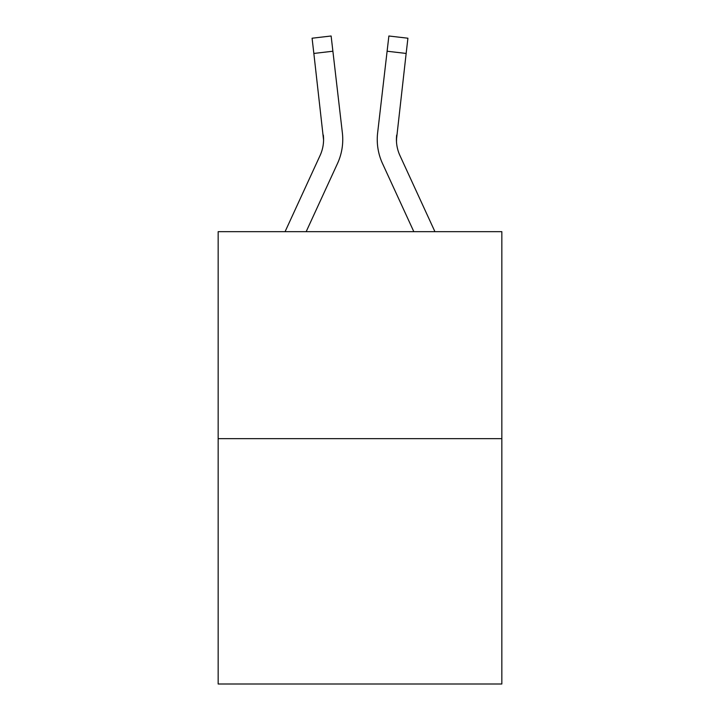 <?xml version="1.0" encoding="UTF-8"?>
<svg xmlns="http://www.w3.org/2000/svg" width="720" height="720" viewBox="0 0 720 720"><rect width="100%" height="100%" fill="white"/><g stroke="black" fill="none" stroke-linecap="round" stroke-linejoin="round"><path stroke-width="1.08" d="M501.84 438.66L501.84 231.66L218.16 231.66L218.16 684L501.84 684L501.84 438.66L218.16 438.66M306.171 231.66L337.491 163.521A57.501 57.501 0 0 0 342.369 132.876L332.892 51.228L313.848 53.442L312.084 38.214L331.119 36L312.084 38.214L331.119 36L312.084 38.214L331.119 36L312.084 38.214L331.119 36L312.084 38.214L331.119 36L312.084 38.214L331.119 36L312.084 38.214L331.119 36L312.084 38.214L331.119 36L312.084 38.214L331.119 36L312.084 38.214L331.119 36L312.084 38.214L331.119 36L312.084 38.214L331.119 36L312.084 38.214L331.119 36L312.084 38.214L331.119 36L312.084 38.214L331.119 36L312.084 38.214L331.119 36L312.084 38.214L331.119 36L312.084 38.214L331.119 36L312.084 38.214L331.119 36L312.084 38.214L331.119 36L312.084 38.214L331.119 36L312.084 38.214L331.119 36L312.084 38.214L331.119 36L312.084 38.214L331.119 36L312.084 38.214L331.119 36L312.084 38.214L331.119 36L312.084 38.214L331.119 36L312.084 38.214L331.119 36L312.084 38.214L331.119 36L312.084 38.214L331.119 36L312.084 38.214L331.119 36L312.084 38.214L331.119 36L312.084 38.214L331.119 36L312.084 38.214L331.119 36L312.084 38.214L331.119 36L312.084 38.214L331.119 36L312.084 38.214L331.119 36L332.892 51.228M285.075 231.66L320.076 155.511A38.331 38.331 0 0 0 323.577 139.968L313.848 53.442M342.099 130.572L342.369 132.876M434.925 231.66L399.924 155.511A38.331 38.331 0 0 1 396.423 139.959L406.152 53.442L387.108 51.228L388.881 36L407.916 38.214L406.152 53.442M413.829 231.66L382.509 163.521A57.501 57.501 0 0 1 377.631 132.876L387.108 51.228M396.486 141.759L396.675 135.081A38.331 38.331 0 0 0 399.924 155.511A38.331 38.331 0 0 1 396.423 139.959A38.331 38.331 0 0 0 399.924 155.511A38.331 38.331 0 0 1 396.423 139.959A38.331 38.331 0 0 0 399.924 155.511A38.331 38.331 0 0 1 396.423 139.959A38.331 38.331 0 0 0 399.924 155.511A38.331 38.331 0 0 1 396.423 139.959A38.331 38.331 0 0 0 399.924 155.511A38.331 38.331 0 0 1 396.423 139.959A38.331 38.331 0 0 0 399.924 155.511A38.331 38.331 0 0 1 396.423 139.959M320.076 155.511A38.331 38.331 0 0 0 323.577 139.968A38.331 38.331 0 0 1 320.076 155.511A38.331 38.331 0 0 0 323.577 139.968A38.331 38.331 0 0 1 320.076 155.511A38.331 38.331 0 0 0 323.577 139.968A38.331 38.331 0 0 1 320.076 155.511A38.331 38.331 0 0 0 323.577 139.968A38.331 38.331 0 0 1 320.076 155.511A38.331 38.331 0 0 0 323.577 139.968A38.331 38.331 0 0 1 320.076 155.511A38.331 38.331 0 0 0 323.577 139.968A38.331 38.331 0 0 1 320.076 155.511A38.331 38.331 0 0 0 323.577 139.968A38.331 38.331 0 0 1 320.076 155.511A38.331 38.331 0 0 0 323.325 135.081L323.577 139.959M331.119 36L312.084 38.214M377.253 140.058L377.352 142.893L377.253 140.058M377.631 132.876L377.901 130.572M388.881 36L407.916 38.214"/></g></svg>
